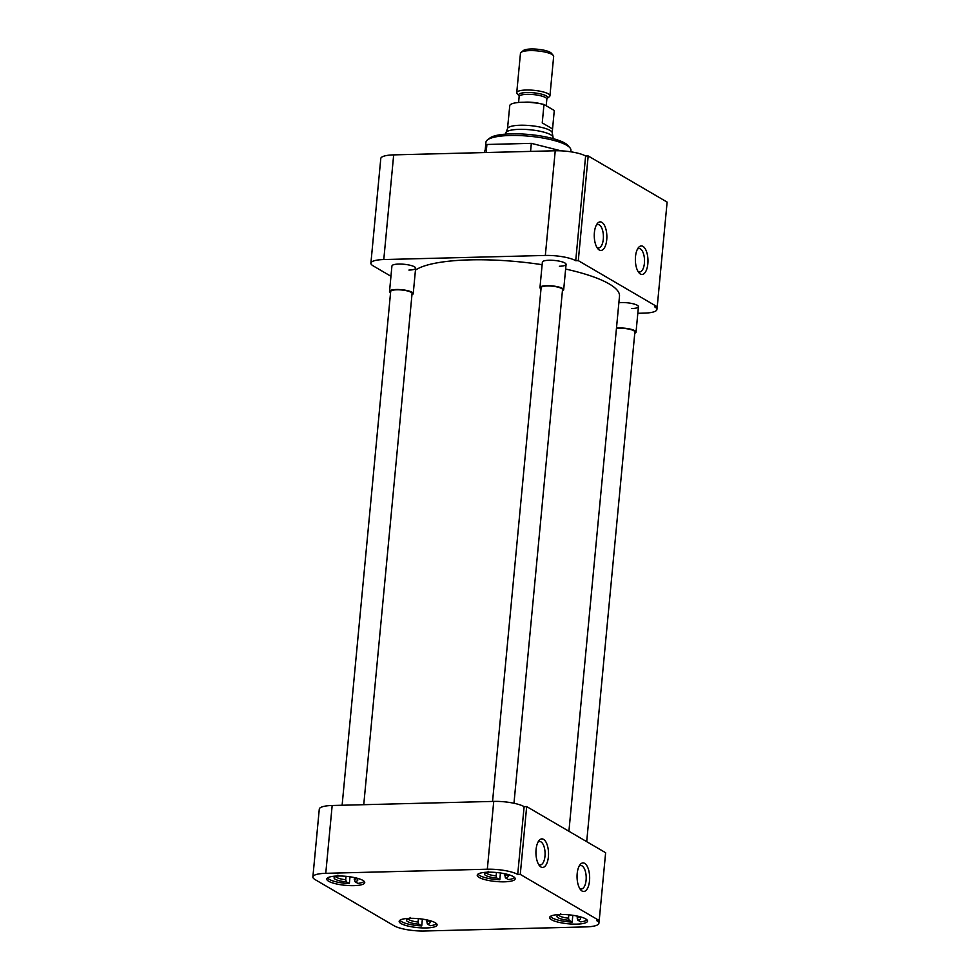 <?xml version="1.0" encoding="UTF-8"?>
<svg xmlns="http://www.w3.org/2000/svg" width="980" height="980" viewBox="0 0 980 980"><rect width="100%" height="100%" fill="white"/><g stroke="black" fill="none" stroke-linecap="round" stroke-linejoin="round"><path stroke-width="1.47" d="M647.841 263.804A14.284 6.296 88.5 0 0 645.257 248.834A14.284 6.296 88.5 0 0 638.274 247.83A14.284 6.296 88.5 0 0 635.505 256.589A14.284 6.296 88.5 0 0 638.899 272.722A14.284 6.296 88.5 0 0 647.841 263.804M637.992 271.387A11.711 5.157 88.5 0 0 639.658 271.962A11.711 5.157 88.5 0 0 644.411 263.204A11.711 5.157 88.5 0 0 639.058 248.553A11.711 5.157 88.5 0 0 637.429 249.214M606.73 239.769A14.284 6.296 88.5 0 0 604.146 224.8A14.284 6.296 88.5 0 0 597.151 223.795A14.284 6.296 88.5 0 0 594.395 232.554A14.284 6.296 88.5 0 0 597.788 248.687A14.284 6.296 88.5 0 0 606.73 239.769M596.869 247.352A11.711 5.157 88.5 0 0 598.535 247.928A11.711 5.157 88.5 0 0 603.3 239.169A11.711 5.157 88.5 0 0 597.947 224.518A11.711 5.157 88.5 0 0 596.306 225.167M570.764 151.79L570.911 150.271A42.679 10.082 -174.6 0 0 569.858 147.71A42.679 10.082 -174.6 0 0 510.004 135.485A42.679 10.082 -174.6 0 0 487.44 139.919A42.679 10.082 -174.6 0 0 485.945 142.235L485.247 149.597M392.343 265.311A11.907 2.817 5.4 0 1 398.64 264.073A11.907 2.817 5.4 0 1 415.336 267.479A11.907 2.817 5.4 0 1 408.917 270.076M542.785 261.489A11.907 2.817 5.4 0 1 549.082 260.251A11.907 2.817 5.4 0 1 565.779 263.657A11.907 2.817 5.4 0 1 559.36 266.254M618.882 302.722A11.907 2.817 5.4 0 1 621.443 302.55A11.907 2.817 5.4 0 1 638.152 305.956A11.907 2.817 5.4 0 1 631.733 308.553M569.858 147.71L567.849 145.42A40.388 9.543 -174.6 0 0 511.193 133.856A40.388 9.543 -174.6 0 0 489.853 138.045L487.44 139.919M393.678 154.877A22.859 5.402 -174.6 0 0 380.791 158.503L370.893 263.179A22.859 5.402 5.4 0 1 383.78 259.553L393.678 154.877L555.231 150.773L545.333 255.449L383.78 259.553M545.333 255.449A22.859 5.402 5.4 0 1 575.726 260.704L585.611 156.028A22.859 5.402 -174.6 0 0 555.231 150.773M585.611 156.028L588.184 155.955L667.123 202.101L657.225 306.777L578.286 260.631L588.184 155.955M561.099 150.847L531.332 143.35L530.572 151.398M531.332 143.35L486.913 144.477L486.154 152.537M486.913 144.477L484.279 152.574M370.893 263.179A22.859 5.402 5.4 0 0 373.135 265.85L390.947 276.262M657.225 306.777L654.664 306.85A22.859 5.402 5.4 0 1 656.906 309.521A22.859 5.402 5.4 0 1 644.019 313.135L637.821 313.294M578.286 260.631L575.726 260.704M542.124 264.698A104.774 24.757 -174.6 0 0 469.959 259.872A104.774 24.757 -174.6 0 0 415.447 270.113M568.915 831.261L619.495 296.168A104.774 24.757 -174.6 0 0 565.632 269.059M353.988 885.638A19.049 4.496 -174.6 0 0 364.732 882.625A19.049 4.496 -174.6 0 0 337.537 876.022A19.049 4.496 -174.6 0 0 326.793 879.036A19.049 4.496 -174.6 0 0 353.988 885.638M426.349 927.938A19.049 4.496 -174.6 0 0 437.092 924.924A19.049 4.496 -174.6 0 0 409.91 918.334A19.049 4.496 -174.6 0 0 399.166 921.347A19.049 4.496 -174.6 0 0 426.349 927.938M576.791 924.116A19.049 4.496 -174.6 0 0 587.535 921.102A19.049 4.496 -174.6 0 0 560.352 914.512A19.049 4.496 -174.6 0 0 549.609 917.525A19.049 4.496 -174.6 0 0 576.791 924.116M504.43 881.816A19.049 4.496 -174.6 0 0 515.174 878.803A19.049 4.496 -174.6 0 0 487.979 872.2A19.049 4.496 -174.6 0 0 477.236 875.214A19.049 4.496 -174.6 0 0 504.43 881.816M536.072 849.562A14.284 6.296 88.5 0 0 539.466 865.683A14.284 6.296 88.5 0 0 548.396 856.765A14.284 6.296 88.5 0 0 545.811 841.795A14.284 6.296 88.5 0 0 538.829 840.803A14.284 6.296 88.5 0 0 536.072 849.562M538.547 864.348A11.711 5.157 88.5 0 0 540.213 864.923A11.711 5.157 88.5 0 0 544.978 856.177A11.711 5.157 88.5 0 0 539.625 841.514A11.711 5.157 88.5 0 0 537.983 842.175M577.183 873.596A14.284 6.296 88.5 0 0 580.577 889.717A14.284 6.296 88.5 0 0 589.519 880.8A14.284 6.296 88.5 0 0 586.934 865.83A14.284 6.296 88.5 0 0 579.94 864.838A14.284 6.296 88.5 0 0 577.183 873.596M579.67 888.382A11.711 5.157 88.5 0 0 581.336 888.958A11.711 5.157 88.5 0 0 586.089 880.212A11.711 5.157 88.5 0 0 580.736 865.548A11.711 5.157 88.5 0 0 579.107 866.21M517.71 874.454L520.27 874.393L599.209 920.539L596.649 920.612A22.859 5.402 5.4 0 1 598.89 923.283A22.859 5.402 5.4 0 1 586.003 926.896L424.45 931A22.859 5.402 5.4 0 1 394.058 925.757L315.119 879.611A22.859 5.402 5.4 0 1 312.877 876.929A22.859 5.402 5.4 0 1 325.764 873.315L487.317 869.211A22.859 5.402 5.4 0 1 517.71 874.454L524.116 806.638A22.859 5.402 -174.6 0 0 493.736 801.395L487.317 869.211M325.764 873.315L332.171 805.499A22.859 5.402 -174.6 0 0 319.284 809.113L312.877 876.929M520.27 874.393L526.677 806.577L605.628 852.723L599.209 920.539M332.171 805.499L493.736 801.395M524.116 806.638L526.677 806.577M364.082 881.302A18.461 4.361 5.4 0 1 357.908 883.384L354.919 881.633L354.417 877.774M346.026 876.341L345.707 879.709A10.192 2.413 -174.6 0 1 335.969 876.573M351.342 877.014A18.461 4.361 5.4 0 1 349.983 876.965L349.358 883.605A18.461 4.361 5.4 0 1 327.675 877.86M349.358 883.605L346.369 881.853A11.907 2.817 5.4 0 1 334.499 877.223A11.907 2.817 5.4 0 1 336.949 876.341L336.471 876.059M346.369 881.853L345.707 879.709M352.286 877.173A11.907 2.817 5.4 0 1 357.504 879.403A11.907 2.817 5.4 0 1 354.919 881.633M337.929 875.164L336.949 876.341M356.181 878.484A10.192 2.413 5.4 0 1 354.258 879.489M514.524 877.48A18.461 4.361 5.4 0 1 508.351 879.562L505.362 877.811L504.859 873.952M496.468 872.519L496.149 875.887A10.192 2.413 -174.6 0 1 486.411 872.751M501.785 873.192A18.461 4.361 5.4 0 1 500.425 873.143L499.8 879.783A18.461 4.361 5.4 0 1 478.118 874.038M499.8 879.783L496.811 878.031A11.907 2.817 5.4 0 1 484.941 873.401A11.907 2.817 5.4 0 1 487.391 872.519L486.913 872.237M496.811 878.031L496.149 875.887M502.728 873.352A11.907 2.817 5.4 0 1 507.946 875.581A11.907 2.817 5.4 0 1 505.362 877.811M488.371 871.342L487.391 872.519M506.623 874.662A10.192 2.413 5.4 0 1 504.7 875.667M586.898 919.779A18.461 4.361 5.4 0 1 580.711 921.861L577.735 920.11L577.22 916.251M568.829 914.818L568.51 918.187A10.192 2.413 -174.6 0 1 558.772 915.051M574.145 915.492A18.461 4.361 5.4 0 1 572.798 915.442L572.173 922.082A18.461 4.361 5.4 0 1 550.478 916.337M572.173 922.082L569.184 920.33A11.907 2.817 5.4 0 1 557.314 915.7A11.907 2.817 5.4 0 1 559.764 914.83L559.274 914.548M569.184 920.33L568.51 918.187M575.089 915.651A11.907 2.817 5.4 0 1 580.307 917.88A11.907 2.817 5.4 0 1 577.735 920.11M560.744 913.642L559.764 914.83M578.996 916.962A10.192 2.413 5.4 0 1 577.061 917.966M436.455 923.601A18.461 4.361 5.4 0 1 430.269 925.683L427.292 923.932L426.778 920.073M418.387 918.64L418.068 922.009A10.192 2.413 -174.6 0 1 408.329 918.873M423.703 919.314A18.461 4.361 5.4 0 1 422.356 919.264L421.731 925.904A18.461 4.361 5.4 0 1 400.036 920.159M421.731 925.904L418.742 924.152A11.907 2.817 5.4 0 1 406.872 919.522A11.907 2.817 5.4 0 1 409.322 918.652L408.832 918.37M418.742 924.152L418.068 922.009M424.646 919.473A11.907 2.817 5.4 0 1 429.865 921.702A11.907 2.817 5.4 0 1 427.292 923.932M410.302 917.464L409.322 918.652M428.554 920.784A10.192 2.413 5.4 0 1 426.619 921.788M363.752 804.69L412.078 293.522A10.743 2.536 -174.6 0 0 396.741 289.798A10.743 2.536 -174.6 0 0 390.677 291.501L342.118 805.242M390.567 292.702A11.907 2.817 5.4 0 1 389.526 291.391A11.907 2.817 5.4 0 1 396.238 289.504A11.907 2.817 5.4 0 1 413.229 293.632A11.907 2.817 5.4 0 1 411.955 294.723M513.973 803.257L562.52 289.7A10.743 2.536 -174.6 0 0 547.183 285.976A10.743 2.536 -174.6 0 0 541.119 287.679L492.56 801.42M541.009 288.88A11.907 2.817 5.4 0 1 539.968 287.569A11.907 2.817 5.4 0 1 546.681 285.682A11.907 2.817 5.4 0 1 563.672 289.811A11.907 2.817 5.4 0 1 562.398 290.901M586.702 841.661L634.881 332A10.743 2.536 -174.6 0 0 619.544 328.276A10.743 2.536 -174.6 0 0 616.432 328.533M616.469 328.153A11.907 2.817 5.4 0 1 619.042 327.982A11.907 2.817 5.4 0 1 636.032 332.11A11.907 2.817 5.4 0 1 634.77 333.2M552.953 138.584L553.051 137.555A23.704 5.598 -174.6 0 0 553.038 137.188A23.704 5.598 -174.6 0 0 519.229 129.348A23.704 5.598 -174.6 0 0 505.95 132.729A23.704 5.598 -174.6 0 0 505.864 133.096L505.766 134.113M553.038 137.188L552.242 132.692A22.479 5.317 -174.6 0 0 520.172 125.244A22.479 5.317 -174.6 0 0 507.579 128.466L505.95 132.729M543.986 104.48L554.288 110.495L552.548 128.931L542.246 122.904L543.986 104.48A22.479 5.317 -174.6 0 0 522.34 102.251A22.479 5.317 -174.6 0 0 509.796 105.35L507.505 128.637M526.15 90.025A16.672 3.945 -174.6 0 0 516.742 92.659A16.672 3.945 -174.6 0 0 517.158 93.663L518.971 95.734A14.602 3.454 5.4 0 1 526.848 92.549A14.602 3.454 5.4 0 1 542.467 94.399A14.602 3.454 5.4 0 1 547.171 98.404L549.351 96.702A16.672 3.945 -174.6 0 0 549.939 95.795A16.672 3.945 -174.6 0 0 526.15 90.025M549.939 95.795L553.663 56.399A16.672 3.945 -174.6 0 0 553.247 55.395A16.672 3.945 -174.6 0 0 529.874 50.617A16.672 3.945 -174.6 0 0 521.054 52.357A16.672 3.945 -174.6 0 0 520.466 53.263L516.742 92.659M553.247 55.395L551.262 53.128A14.406 3.405 -174.6 0 0 531.05 49A14.406 3.405 -174.6 0 0 523.442 50.495L521.054 52.357M542.246 122.904L552.548 128.931L552.267 132.864M524.3 102.226A13.904 3.283 5.4 0 1 526.26 102.128A13.904 3.283 5.4 0 1 540.727 103.782M546.215 105.779L546.84 99.151A13.904 3.283 -174.6 0 0 526.995 94.337A13.904 3.283 -174.6 0 0 519.155 96.542L518.971 95.734M657.164 306.777L656.906 309.521M598.89 923.283L599.148 920.539M413.229 293.632L415.63 268.189M389.526 291.391L391.927 265.96M563.672 289.811L566.073 264.367M539.968 287.569L542.369 262.138M636.032 332.11L638.446 306.679M518.591 102.459L519.155 96.542M546.84 99.151L547.171 98.392"/></g></svg>
